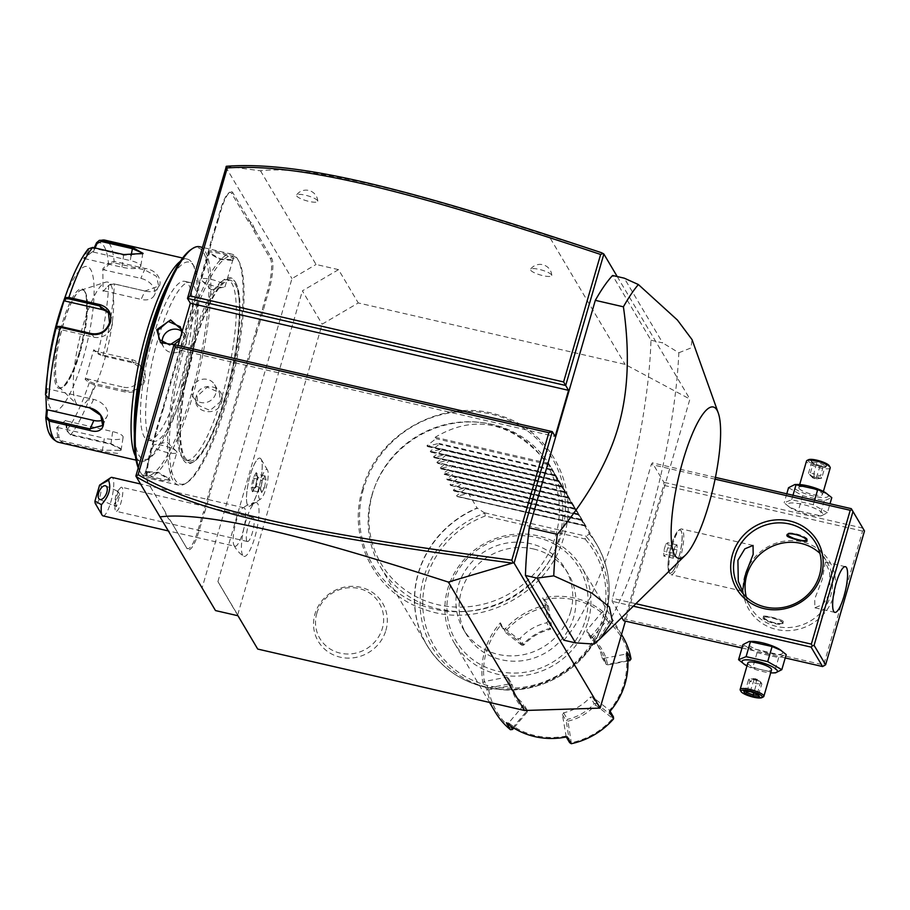 <?xml version="1.0" encoding="UTF-8"?>
<svg xmlns="http://www.w3.org/2000/svg" width="910" height="910" viewBox="0 0 910 910"><rect width="100%" height="100%" fill="white"/><g stroke="black" fill="none" stroke-linecap="round" stroke-linejoin="round"><path stroke-width="0.68" stroke-dasharray="4.55 3.41" d="M257.723 649.069L237.681 614.91L322.151 324.176L358.278 302.95L625.09 364.375L689.905 399.092L625.397 621.143M363.522 488.795A104.377 98.644 -30.7 0 0 434.127 609.12A104.377 98.644 -30.7 0 0 561.402 534.352A104.377 98.644 -30.7 0 0 490.808 414.027A104.377 98.644 -30.7 0 0 363.522 488.795M385.885 630.391A37.424 35.365 -30.7 0 0 360.576 587.257A37.424 35.365 -30.7 0 0 314.951 614.057A37.424 35.365 -30.7 0 0 340.26 657.191A37.424 35.365 -30.7 0 0 385.885 630.391M617.219 276.549L689.905 399.092M863.874 529.87L862.566 531.099L823.687 664.937L624.76 619.13L663.64 485.303L663.89 482.3L652.368 462.872L651.287 464.475L612.407 598.314L612.146 601.317L621.758 617.526M624.76 619.13L623.668 620.745M563.836 640.185A197.527 45.853 103 0 0 650.98 340.215L612.578 275.48M226.374 166.28L260.488 170.796C277.288 168.646 301.801 170.557 334.05 176.506C371.883 184.036 415.79 193.113 548.912 235.963L625.09 364.375M548.912 235.963L601.646 252.752M260.488 170.796L316.054 264.469L338.52 269.633L358.278 302.95M551.631 274.957A11.113 2.559 -163.8 0 0 540.972 269.838A11.113 2.559 -163.8 0 0 530.53 269.246A11.113 2.559 -163.8 0 0 530.575 270.111A11.113 2.559 -163.8 0 0 542.11 275.457A11.113 2.559 -163.8 0 0 551.79 275.423A11.113 2.559 -163.8 0 0 551.631 274.957M317.635 200.712A11.113 2.559 -163.8 0 0 306.977 195.593A11.113 2.559 -163.8 0 0 296.535 194.99A11.113 2.559 -163.8 0 0 296.58 195.855A11.113 2.559 -163.8 0 0 308.115 201.201A11.113 2.559 -163.8 0 0 317.795 201.178A11.113 2.559 -163.8 0 0 317.635 200.712M338.52 269.633L302.393 290.859L322.151 324.176M237.965 615.752L217.922 581.604L237.681 614.91M217.922 581.604L302.393 290.859M260.419 499.078A15.208 3.526 -77 0 1 259.521 485.36A15.208 3.526 -77 0 1 266.323 469.469A15.208 3.526 -77 0 1 267.506 470.072A15.208 3.526 -77 0 1 266.812 485.064A15.208 3.526 -77 0 1 260.874 498.862A15.208 3.526 -77 0 1 260.419 499.078M242.731 555.316A27.63 6.415 -77 0 1 244.449 526.094A27.63 6.415 -77 0 1 255.824 502.559A27.63 6.415 -77 0 1 257.735 503.685A27.63 6.415 -77 0 1 255.369 535.364A27.63 6.415 -77 0 1 243.482 556.181A27.63 6.415 -77 0 1 242.731 555.316M215.499 610.576L202.134 587.814L291.962 278.608L316.054 264.469M225.68 166.871L291.962 278.608M135.852 476.078L202.134 587.814M178.087 345.47L176.95 349.406L555.157 436.482M174.06 344.549L176.95 349.406M164.221 510.135L164.892 511.272A50.858 11.807 -77 0 1 164.915 511.306A50.858 11.807 -77 0 1 166.291 515.003L168.703 519.087A50.858 11.807 -77 0 1 170.636 520.964L187.107 548.741A27.163 6.302 103 0 0 199.017 530.985L201.713 521.714A50.858 11.807 -77 0 1 204.579 512.671L203.51 512.091A51.847 12.035 103 0 0 200.609 521.225L197.914 530.496A26.174 6.074 -77 0 1 186.448 547.604L169.965 519.826A51.847 12.035 103 0 0 168.02 517.915L165.631 513.888A51.847 12.035 103 0 0 164.244 510.169A51.847 12.035 103 0 0 164.221 510.135L147.75 482.357A26.174 6.074 -77 0 1 147.738 482.346A26.174 6.074 -77 0 1 150.491 450.541L153.187 441.27A51.847 12.035 103 0 0 155.758 431.579L159.648 418.19A51.847 12.035 103 0 0 162.537 409.056L208.151 252.059A51.847 12.035 103 0 0 210.722 242.367L214.612 228.979A51.847 12.035 103 0 0 217.513 219.845L220.209 210.574A26.174 6.074 -77 0 1 228.865 192.829A26.174 6.074 -77 0 1 231.675 193.466L248.157 221.244A51.847 12.035 103 0 0 250.102 223.155L252.491 227.181A51.847 12.035 103 0 0 253.901 230.935L270.372 258.702A26.174 6.074 -77 0 1 267.631 290.517L264.935 299.799A51.847 12.035 103 0 0 262.364 309.491L258.486 322.879A51.847 12.035 103 0 0 255.585 332.013L209.971 489.011A51.847 12.035 103 0 0 207.4 498.703L203.51 512.091M164.892 511.272L148.41 483.494A27.163 6.302 103 0 0 148.41 483.494A27.163 6.302 103 0 1 151.265 450.484L153.961 441.202A50.858 11.807 -77 0 0 156.497 431.613L160.444 418.043L159.648 418.19M162.537 409.056L163.311 409A50.858 11.807 -77 0 1 160.444 418.043M163.311 409L208.925 251.99A50.858 11.807 -77 0 0 211.473 242.401L215.408 228.831L214.612 228.979M217.513 219.845L218.286 219.788A50.858 11.807 -77 0 1 215.408 228.831M218.286 219.788L220.982 210.506A27.163 6.302 103 0 1 229.957 192.101A27.163 6.302 103 0 1 232.88 192.761L249.363 220.538A50.858 11.807 -77 0 0 251.285 222.415L253.708 226.499L252.491 227.181M253.901 230.935L255.107 230.219A50.858 11.807 -77 0 1 253.708 226.499M255.107 230.219L271.578 257.996A27.163 6.302 103 0 1 268.734 291.018L266.038 300.289A50.858 11.807 -77 0 0 263.502 309.889L259.555 323.459L258.486 322.879M255.585 332.013L256.677 332.503A50.858 11.807 -77 0 1 259.555 323.459M256.677 332.503L211.075 489.5A50.858 11.807 -77 0 0 208.526 499.101L204.579 512.671M168.703 519.087L168.02 517.915M208.526 499.101L207.4 498.703M263.502 309.889L262.364 309.491M251.285 222.415L250.102 223.155M211.473 242.401L210.722 242.367M156.497 431.613L155.758 431.579M166.291 515.003L165.631 513.888M183.183 459.607A95.311 22.124 103 0 0 193.443 461.916A95.311 22.124 103 0 0 230.617 375.5A95.311 22.124 103 0 0 234.973 281.52A95.311 22.124 103 0 0 234.939 281.463A95.311 22.124 103 0 0 193.17 343.741A95.311 22.124 103 0 0 183.183 459.607M235.61 282.601A94.322 21.897 -77 0 1 235.644 282.669A94.322 21.897 -77 0 1 231.333 375.659A94.322 21.897 -77 0 1 194.535 461.177A94.322 21.897 -77 0 1 184.389 458.89A94.322 21.897 -77 0 1 194.274 344.242A94.322 21.897 -77 0 1 235.61 282.601M225.441 396.771A92.593 21.499 -77 0 1 189.223 460.983A92.593 21.499 -77 0 1 194.558 344.719A92.593 21.499 -77 0 1 230.776 280.519A92.593 21.499 -77 0 1 225.441 396.771M222.154 396.021A92.593 21.499 -77 0 1 185.947 460.221A92.593 21.499 -77 0 1 191.282 343.969A92.593 21.499 103 0 1 227.5 279.768A92.593 21.499 103 0 1 222.154 396.021M187.21 337.098A117.037 27.163 -77 0 1 238.545 260.692A117.037 27.163 -77 0 1 226.237 402.891A117.037 27.163 -77 0 1 187.54 482.209A117.037 27.163 -77 0 1 187.21 337.098M185.56 336.359A118.516 27.516 -77 0 1 231.913 254.174A118.516 27.516 -77 0 1 237.544 258.986A118.516 27.516 -77 0 1 225.077 402.982A118.516 27.516 -77 0 1 185.89 483.301A118.516 27.516 -77 0 1 178.724 485.166A118.516 27.516 -77 0 1 185.56 336.359M221.562 402.174C226.874 385.897 200.132 379.732 196.287 396.362C190.713 412.173 217.444 418.338 221.562 402.174L220.47 401.685L219.321 392.585L207.252 387.125L197.06 396.294L198.084 405.177L210.062 410.49L220.47 401.685M199.608 246.735A118.516 27.516 -77 0 1 192.783 395.543A118.516 27.516 -77 0 1 146.43 477.727A118.516 27.516 -77 0 1 140.8 472.916A118.516 27.516 -77 0 1 138.411 467.285M182.478 330.364L182.045 335.551L179.588 340.317M233.984 258.11C231.572 254.163 204.864 248.02 208.708 252.286L219.97 258.736L233.279 259.828L233.984 258.11L232.778 258.815C230.628 255.278 205.762 249.545 209.38 253.424L219.742 259.395L232.107 260.408L232.778 258.815M209.368 253.412L208.697 252.275L209.38 253.424L201.451 279.438A12.342 2.844 16.2 0 1 212.667 279.768A12.342 2.844 16.2 0 1 225.009 285.581A12.342 2.844 -163.8 0 1 225.157 286.332L232.926 259.6M181.738 332.912L180.203 338.19M168.964 478.478L169.624 479.615C173.469 483.892 146.737 477.727 144.349 473.803L145.054 472.085L158.374 473.177L169.635 479.627L168.964 478.489L176.893 452.463A12.342 2.844 16.2 0 1 165.677 452.145A12.342 2.844 16.2 0 1 153.335 446.332A12.342 2.844 -163.8 0 1 153.176 445.582L145.418 472.301L146.226 471.505L158.59 472.506L168.964 478.478C172.57 482.357 147.704 476.635 145.554 473.098L145.418 472.301M193.375 397.238A12.342 11.671 149.3 0 0 205.398 402.629A12.342 11.671 149.3 0 0 215.693 393.632A12.342 11.671 -30.7 0 0 214.612 384.646A12.342 11.671 -30.7 0 0 202.577 379.254A12.342 11.671 -30.7 0 0 192.283 388.24A12.342 11.671 149.3 0 0 193.375 397.238L198.084 405.177M190.793 249.704A117.037 27.163 -77 0 1 191.134 394.803A117.037 27.163 -77 0 1 139.799 471.209A117.037 27.163 -77 0 1 138.229 467.911M185.196 384.816A81.479 18.917 103 0 0 189.894 282.51A81.479 18.917 103 0 0 158.033 339.009A81.479 18.917 103 0 0 153.335 441.316A81.479 18.917 103 0 0 185.196 384.816M180.055 383.633A81.479 18.917 103 0 0 184.753 281.326A81.479 18.917 103 0 0 152.88 337.826A81.479 18.917 103 0 0 148.182 440.133A81.479 18.917 103 0 0 180.055 383.633M169.431 281.247A101.237 23.501 -77 0 1 193.989 266.186A101.237 23.501 -77 0 1 183.342 389.184A101.237 23.501 -77 0 1 149.877 457.787A101.237 23.501 -77 0 1 134.373 433.501M180.225 261.397A103.706 24.069 -77 0 1 187.392 259.134A103.706 24.069 -77 0 1 192.317 263.343A103.706 24.069 -77 0 1 181.42 389.332A103.706 24.069 -77 0 1 147.124 459.618A103.706 24.069 -77 0 1 140.857 461.245A103.706 24.069 -77 0 1 135.408 456.069M96.54 242.777A100.043 23.228 103 0 1 108.426 262.831L102.807 268.871L103.08 291.393L108.7 285.353L110.463 284.238L114.398 284L145.407 291.143C165.108 295.5 164.846 271.214 145.134 268.461L114.125 261.329L108.426 262.831L109.257 263.934L103.774 269.826L140.822 278.358A14.81 9.953 -154.5 0 1 154.325 295.261A14.81 9.953 -154.5 0 1 141.073 299.413L145.088 290.984L158.693 286.093L156.509 276.356L144.838 269.929L113.818 262.785L109.257 263.934M103.08 291.393L108.7 285.353A100.043 23.228 103 0 1 97.882 353.114L93.753 349.759L85.142 379.379L89.271 382.723L94.378 384.907L125.387 392.039C134.748 393.393 141.255 389.696 144.906 380.926C146.544 371.519 142.927 365.274 134.054 362.226L103.046 355.082L97.882 353.114L98.462 354.206L94.435 350.941L131.484 359.473A14.81 14.003 -30.7 0 1 140.197 365.763A14.81 14.003 -30.7 0 1 138.911 381.574A14.81 14.003 -30.7 0 1 123.43 387.159L125.534 390.709C134.339 391.971 140.424 388.547 143.803 380.437L142.404 369.471L133.577 363.01L102.568 355.878L98.462 354.206M109.519 284.989L114.08 283.84L145.407 291.143M142.472 253.822L123.885 255.244L92.877 248.1L88.816 250.091L84.937 258.69L121.974 267.221A14.81 4.05 -170.9 0 0 140.754 266.243A14.81 4.05 -170.9 0 0 130.278 260.59L131.085 255.505M88.259 248.896L87.656 249.875L88.816 250.091M85.142 379.379L86.393 378.628L90.42 381.904L89.271 382.723A100.043 23.228 103 0 1 66.555 430.43L65.577 420.465L56.704 427.563L57.671 437.528L61.607 442.089L101.977 451.394L117.561 453.453L121.075 449.278L110.918 444.251L70.548 434.957L66.555 430.43L67.203 430.635L66.259 420.921L112.658 431.602A14.81 4.05 9.1 0 1 123.134 437.255A14.81 4.05 9.1 0 1 104.354 438.233L102.443 450.211L121.053 450.325L120.279 448.323L110.747 443.579L70.377 434.286L67.203 430.635M45.784 417.474A100.043 23.228 103 0 0 57.671 437.528L58.911 437.266L62.073 440.918L102.443 450.211L101.977 451.394M90.42 381.904L94.526 383.565L125.534 390.709L125.387 392.039M93.753 349.759L94.435 350.941M63.143 302.382A74.074 17.199 -77 0 1 91.921 272.306A74.074 17.199 -77 0 1 82.856 359.45A74.074 17.199 -77 0 1 55.954 410.774A74.074 17.199 -77 0 1 48.025 368.015M87.656 249.875L83.674 258.702L92.558 251.604L94.276 247.793M104.036 290.881L141.073 299.413M102.807 268.871L103.774 269.826M92.558 251.604L93.241 252.059L95.072 247.975M93.241 252.059L130.278 260.59M83.674 258.702L84.937 258.69M109.28 313.995A14.81 14.003 149.3 0 1 110.554 315.793A14.81 14.003 149.3 0 1 109.268 331.604A14.81 14.003 149.3 0 1 93.798 337.189L56.75 328.669L57.557 326.508L56.329 327.19M55.51 329.409L56.75 328.669M45.944 396.589L46.182 387.762L45.511 394.951L49.174 398.546M46.182 387.762L47.161 388.718L93.559 399.41A14.81 9.953 25.5 0 1 107.061 416.302A14.81 9.953 25.5 0 1 102.978 420.01M56.704 427.563L57.956 427.552L58.911 437.266M57.956 427.552L104.354 438.233M65.577 420.465L66.259 420.921M86.393 378.628L123.43 387.159M79.909 352.966A50.118 11.637 -77 0 1 60.31 387.717A50.118 11.637 -77 0 1 58.854 386.898A50.118 11.637 -77 0 1 57.944 385.715A50.118 11.637 -77 0 1 63.2 324.79A50.118 11.637 -77 0 1 81.126 290.131A50.118 11.637 -77 0 1 82.799 290.028A50.118 11.637 -77 0 1 85.165 292.03A50.118 11.637 -77 0 1 79.909 352.966M76.212 403.221A63.461 14.731 -77 0 1 79.83 337.508A63.461 14.731 -77 0 1 105.571 282.214A63.461 14.731 -77 0 1 110.679 284.614A63.461 14.731 -77 0 1 104.877 358.745A63.461 14.731 -77 0 1 77.361 404.711A63.461 14.731 -77 0 1 76.212 403.221M47.161 388.718L46.501 395.725M176.893 452.463A12.342 2.844 16.2 0 0 176.733 451.713A12.342 2.844 -163.8 0 0 176.244 451.11A12.342 2.844 -163.8 0 0 165.825 446.298A12.342 2.844 -163.8 0 0 154.45 444.785A12.342 2.844 -163.8 0 0 153.176 445.582M176.244 451.11L167.065 442.101L154.45 444.785M162.242 342.831A12.342 11.671 -30.7 0 0 163.732 347.267A12.342 11.671 -30.7 0 0 175.755 352.659A12.342 11.671 -30.7 0 0 186.049 343.661A12.342 11.671 149.3 0 0 184.969 334.675L180.26 326.724M181.704 331.183A12.342 11.671 149.3 0 1 184.969 334.675M211.279 289.801L202.088 280.792A12.342 2.844 -163.8 0 1 201.599 280.189A12.342 2.844 16.2 0 1 201.451 279.438M202.088 280.792A12.342 2.844 -163.8 0 0 212.508 285.615A12.342 2.844 -163.8 0 0 223.894 287.128A12.342 2.844 -163.8 0 0 225.157 286.332M259.873 458.128A24.695 5.733 103 0 1 260.26 481.959A24.695 5.733 103 0 1 249.545 506.222A24.695 5.733 -77 0 1 248.839 506.267A24.695 5.733 -77 0 1 248.453 482.448A24.695 5.733 -77 0 1 259.168 458.174A24.695 5.733 103 0 1 259.919 458.139L259.873 458.128A24.695 5.733 103 0 0 259.123 458.162A24.695 5.733 -77 0 0 248.407 482.436A24.695 5.733 -77 0 0 248.794 506.256A24.695 5.733 -77 0 0 249.545 506.222A24.695 5.733 103 0 0 250.341 505.88A24.695 5.733 103 0 0 259.964 483.494A24.695 5.733 103 0 0 261.09 459.14A24.695 5.733 103 0 0 259.919 458.139M257.462 476.76L255.539 486.395L252.411 491.821L251.206 487.623L253.128 477.989L256.256 472.563L258.042 477.602L256.336 486.133L253.571 490.934L252.502 487.214L254.208 478.694L256.973 473.894L256.256 472.563L258.042 477.602L257.462 476.76L258.042 477.602L265.993 479.433L264.4 487.851L261.739 492.469L260.715 488.897L262.342 480.696L265.003 476.078L266.027 479.661M253.128 477.989L262.342 480.696M251.206 487.623L252.502 487.214L260.715 488.897M252.411 491.821L253.571 490.934L252.411 491.821M255.539 486.395L264.298 487.965L261.534 492.765L260.465 489.045L262.16 480.525L264.924 475.725L265.993 479.433L264.4 487.851M265.003 476.078L256.973 473.894M253.571 490.934L261.739 492.469M235.007 546.262A19.758 4.584 103 0 1 234.075 545.477A19.758 4.584 -77 0 1 233.984 545.295A19.758 4.584 -77 0 1 234.973 525.991A19.758 4.584 -77 0 1 242.515 508.189A19.758 4.584 -77 0 1 243.869 507.769A19.758 4.584 -77 0 1 244.801 508.553A19.758 4.584 103 0 1 243.345 530.325A19.758 4.584 103 0 1 235.007 546.262L168.225 530.894M103.035 515.879A19.758 4.584 103 0 0 111.373 499.943A19.758 4.584 103 0 0 112.829 478.171A19.758 4.584 103 0 0 111.896 477.386M99.884 484.916A9.873 2.298 -77 0 1 100.271 495.29A9.873 2.298 -77 0 1 95.413 503.696M116.446 506.631A7.405 3.731 114.1 0 1 116.162 500.818A7.405 3.731 114.1 0 1 119.915 494.687L116.446 506.631L114 505.096L115.229 509.953A12.342 2.866 -77 0 1 116.105 498.623A12.342 2.866 -77 0 1 120.268 488.044A12.342 2.866 -77 0 1 121.667 487.237A12.342 2.866 -77 0 1 122.258 487.726A12.342 2.866 -77 0 1 121.349 501.33A12.342 2.866 -77 0 1 116.127 511.295A12.342 2.866 -77 0 1 115.547 510.806A12.342 2.866 -77 0 1 115.229 509.953M99.702 499.408L115.035 506.267L114.194 505.562L115.661 496.28C116.571 492.367 117.424 490.843 118.209 491.718L119.915 494.687M120.268 488.044L117.424 491.434L118.209 491.718M246.883 541.04A12.342 2.866 -77 0 1 247.782 527.425A12.342 2.866 -77 0 1 253.003 517.471A12.342 2.866 -77 0 1 253.583 517.961A12.342 2.866 -77 0 1 252.673 531.577A12.342 2.866 -77 0 1 247.463 541.53A12.342 2.866 -77 0 1 246.883 541.04M862.566 531.099L663.64 485.303M744.835 575.393A46.91 44.34 -30.7 0 0 776.56 629.47A46.91 44.34 -30.7 0 0 833.765 595.868A46.91 44.34 -30.7 0 0 802.04 541.78A46.91 44.34 -30.7 0 0 744.835 575.393M785.228 657.941L741.98 647.988M823.687 664.937L824.323 666.006M633.326 606.185L612.146 601.317M751.467 641.379A18.359 4.22 -163.8 0 0 747.667 643.905A18.359 4.22 -163.8 0 0 768.131 653.073A18.359 4.22 -163.8 0 0 782.475 651.913A18.359 4.22 -163.8 0 0 780.063 649.694M635.862 603.717L612.407 598.314M715.067 479.161L651.287 464.475M715.431 477.386L652.368 462.872M862.828 528.107L663.89 482.3M822.697 513.467A18.359 4.22 -163.8 0 0 802.233 504.299A18.359 4.22 -163.8 0 0 787.889 505.459A18.359 4.22 -163.8 0 0 790.301 507.678A18.359 4.22 -163.8 0 0 818.909 515.993A18.359 4.22 -163.8 0 0 822.697 513.467M829.988 592.899L829.601 571.912L825.381 562.073L822.162 579.704L814.734 598.894L814.848 607.789L823.084 604.354L829.988 592.899M746.314 597.051A44.442 42.008 -30.7 0 0 750.659 607.607A44.442 42.008 -30.7 0 0 793.964 627.001A44.442 42.008 -30.7 0 0 831.012 594.628A44.442 42.008 -30.7 0 0 827.11 562.255A44.442 42.008 -30.7 0 0 819.944 553.382M763.615 616.809C764.889 621.678 785.751 626.49 783.283 621.337C781.292 618.959 760.43 614.159 763.615 616.809L763.024 617.788A10.374 2.389 16.2 0 1 763.467 617.333A10.374 2.389 16.2 0 1 773.636 618.39A10.374 2.389 16.2 0 1 782.816 622.94A10.374 2.389 16.2 0 1 782.816 622.952A10.374 2.389 16.2 0 1 782.941 623.577A10.374 2.389 16.2 0 1 773.523 623.304A10.374 2.389 16.2 0 1 763.149 618.413A10.374 2.389 16.2 0 1 763.024 617.788M782.941 623.577L783.283 621.337M672.376 545.226A23.455 5.449 -77 0 1 680.134 529.324A23.455 5.449 -77 0 1 681.556 528.96A23.455 5.449 -77 0 1 680.202 558.41A23.455 5.449 103 0 1 671.023 574.676A23.455 5.449 103 0 1 669.908 573.721A23.455 5.449 103 0 1 672.376 545.226M671.341 545.306A22.124 5.13 103 0 0 669.009 572.185A22.124 5.13 103 0 0 670.067 573.084A22.124 5.13 103 0 0 678.712 557.739A22.124 5.13 103 0 0 679.986 529.961A22.124 5.13 103 0 0 678.655 530.314A22.124 5.13 103 0 0 671.341 545.306M678.814 557.762A22.124 5.13 -77 0 1 670.158 573.107A22.124 5.13 -77 0 1 671.432 545.329A22.124 5.13 103 0 1 680.088 529.984A22.124 5.13 103 0 1 678.814 557.762M675.061 546.478L673.127 553.143L673.184 558.205L675.186 556.613L677.12 549.947L677.051 544.885L675.061 546.478L665.699 544.328L663.765 550.982L663.822 556.055L665.824 554.452L667.758 547.797L667.69 542.735L665.699 544.328M673.127 553.143L663.765 550.982M677.051 544.885L667.69 542.735M677.12 549.947L667.758 547.797M675.186 556.613L665.824 554.452M673.184 558.205L663.822 556.055M807.215 538.947A10.374 2.389 16.2 0 1 807.341 539.585A10.374 2.389 16.2 0 1 806.908 540.039A10.374 2.389 16.2 0 1 796.728 538.982A10.374 2.389 16.2 0 1 787.559 534.432A10.374 2.389 16.2 0 1 787.548 534.42A10.374 2.389 16.2 0 1 787.423 533.795A10.374 2.389 16.2 0 1 796.853 534.068A10.374 2.389 16.2 0 1 807.215 538.947M806.51 540.221A9.873 2.275 -163.8 0 0 806.613 539.312A9.873 2.275 -163.8 0 0 798.627 535.194M792.223 533.772A9.873 2.275 -163.8 0 0 787.741 534.511M782.475 622.372A9.873 2.275 16.2 0 1 782.486 622.383A9.873 2.275 16.2 0 1 774.751 622.997A9.873 2.275 16.2 0 1 763.752 618.061A9.873 2.275 16.2 0 1 764.047 617.026A9.873 2.275 16.2 0 1 773.739 618.038A9.873 2.275 16.2 0 1 782.475 622.372L782.816 622.952M827.406 512.762L813.301 504.72L791.677 499.738L784.158 502.809L789.186 506.927L798.263 510.851L821.127 515.936L827.406 512.762L830.011 503.765M788.549 487.703L802.654 495.745L824.278 500.716L831.785 497.656M824.278 500.716L819.887 515.822M797.046 484.473A18.359 4.22 -163.8 0 0 793.247 486.998A18.359 4.22 -163.8 0 0 813.722 496.166A18.359 4.22 -163.8 0 0 828.066 495.006A18.359 4.22 -163.8 0 0 825.654 492.788M798.957 488.306A12.342 2.844 16.2 0 1 798.798 487.555A12.342 2.844 16.2 0 1 810.025 487.885A12.342 2.844 16.2 0 1 822.356 493.698A12.342 2.844 16.2 0 1 822.515 494.448A12.342 2.844 16.2 0 1 811.299 494.119A12.342 2.844 16.2 0 1 798.957 488.306M814.609 500.216L813.301 504.72M792.985 495.245L791.677 499.738M786.775 493.811L784.158 502.809M802.654 495.745L798.263 510.851M830.227 467.911A12.342 2.844 -163.8 0 1 819 467.592A12.342 2.844 -163.8 0 1 806.669 461.768A12.342 2.844 16.2 0 1 806.51 461.017M808.501 459.721A11.113 2.559 16.2 0 0 808.171 460.892A11.113 2.559 -163.8 0 0 820.536 466.432A11.113 2.559 -163.8 0 0 829.237 465.749M817.248 460.847L825.165 463.736L826.621 466.204L820.16 465.772L812.243 462.883L810.787 460.426L811.765 462.087L817.146 462.439L823.743 464.851L824.961 466.898L819.58 466.546L812.971 464.146L810.787 460.426L817.248 460.847L813.87 473.723L808.478 473.371L811.765 462.087M812.243 462.883L812.971 464.146L812.243 462.883L820.092 465.715L826.621 466.204L824.961 466.898L821.684 478.182L817.032 478.819L814.359 478.262L813.87 473.723L820.467 476.123L823.743 464.851L825.165 463.736M820.16 465.772L816.304 477.83L814.359 478.262L808.478 473.371L812.846 477.955L817.032 478.819M814.359 478.262L820.467 476.123L821.684 478.182L816.304 477.83L809.695 475.418L812.971 464.146M742.969 644.61L757.074 652.652L778.687 657.623L786.206 654.563M743.595 663.834L752.684 667.758L775.536 672.843M757.074 652.652L752.684 667.758M778.687 657.623L774.296 672.729M746.985 665.927A18.359 4.22 -163.8 0 0 770.69 672.82M747.849 662.924A12.342 2.844 -163.8 0 0 748.009 663.674A12.342 2.844 -163.8 0 0 760.351 669.487A12.342 2.844 -163.8 0 0 771.566 669.817M763.331 696.901A12.342 2.844 16.2 0 1 751.216 695.638A12.342 2.844 16.2 0 1 740.296 690.212M743.743 691.168L745.404 690.474L748.691 679.19L755.425 678.689L760.669 681.954L761.886 684.002L756.506 683.649L749.897 681.249L748.691 679.19L754.071 679.542L760.669 681.954L757.393 693.227L758.121 694.478L757.393 693.227L750.795 690.827L745.404 690.474L745.95 691.384M759.588 696.946L757.393 693.227M750.204 691.6L754.071 679.542L755.596 678.723M757.518 679.417L756.005 679.11L761.886 684.002L758.155 695.251M746.939 691.441L749.897 681.249L756.005 679.11L756.506 683.649L753.798 692.942M753.343 678.553L756.005 679.11M650.98 340.215L662.685 342.911L624.283 278.176M594.207 644.064A197.527 45.853 103 0 0 649.228 519.815A197.527 45.853 103 0 0 678.837 352.75L662.685 342.911M678.837 352.75L690.986 347.95L692.055 339.623M372.611 493.345A96.585 91.284 -30.7 0 0 437.938 604.695A96.585 91.284 -30.7 0 0 555.714 535.501A96.585 91.284 -30.7 0 0 480.594 422.445A96.585 91.284 -30.7 0 0 375.557 484.746A96.585 91.284 -30.7 0 0 372.611 493.345M371.894 495.154A98.769 93.343 149.3 0 1 374.92 486.361A98.769 93.343 149.3 0 1 482.311 422.649A98.769 93.343 149.3 0 1 550.459 466.318A98.769 93.343 149.3 0 1 559.127 538.265A98.769 93.343 149.3 0 1 476.783 610.201A98.769 93.343 149.3 0 1 380.573 567.101A98.769 93.343 149.3 0 1 371.894 495.154M435.162 437.3L547.501 463.156C512.853 422.035 475.407 413.413 435.162 437.3L435.981 438.677L426.961 445.718L427.302 446.31L438.779 443.409L439.28 444.228L430.248 451.269L430.601 451.861L442.078 448.96L442.567 449.79L433.547 456.82L433.888 457.411L445.365 454.511L445.866 455.341L436.834 462.382L437.187 462.962L448.664 460.062L449.153 460.892L440.133 467.933L440.474 468.513L451.963 465.613L452.452 466.443L443.42 473.484L443.773 474.064L455.25 471.164L455.739 471.994L446.719 479.035L447.072 479.627L458.549 476.715L459.038 477.545L450.006 484.586L450.359 485.178L461.836 482.266L462.325 483.096L453.305 490.137L453.658 490.729L465.135 487.817L465.624 488.647L456.592 495.688L456.945 496.28L585.801 525.946L580.762 519.235L589.441 533.863L586.154 536.183L585.028 538.982L485.223 516.004L484.859 513.092A95.288 90.056 -30.7 0 0 420.318 609.518A95.288 90.056 -30.7 0 0 497.827 689.245A95.288 90.056 -30.7 0 0 601.442 627.786A95.288 90.056 -30.7 0 0 586.063 536.399M585.801 525.946L585.448 525.354L585.801 525.946M547.501 463.156L556.158 475.975L426.961 445.718L556.158 475.975L551.119 469.264L559.445 481.526L430.248 451.269L559.445 481.526L554.417 474.827L562.744 487.077L433.547 456.82L562.744 487.077L557.705 480.378L566.031 492.628L436.834 462.382L566.031 492.628L561.004 485.929L569.33 498.179L440.133 467.933L569.33 498.179L564.302 491.48L572.617 503.742L443.42 473.484L572.617 503.742L567.59 497.031L575.916 509.293L446.719 479.035L575.916 509.293L570.889 502.582L579.215 514.844L450.006 484.586L579.215 514.844L574.176 508.133L582.502 520.395L453.305 490.137L582.502 520.395L577.475 513.684L585.448 525.354L456.945 496.28L468.423 493.379L477.102 507.996A98.769 93.343 -30.7 0 0 418.202 573.209A98.769 93.343 -30.7 0 0 426.87 645.156A98.769 93.343 -30.7 0 0 523.079 688.256A98.769 93.343 -30.7 0 0 605.434 616.32A98.769 93.343 -30.7 0 0 596.755 544.385A98.769 93.343 -30.7 0 0 589.441 533.863M484.859 513.092L477.102 507.996M580.762 519.235L468.423 493.379M570.513 611.952A59.264 55.999 -30.7 0 0 565.303 568.784A59.264 55.999 -30.7 0 0 507.575 542.929A59.264 55.999 -30.7 0 0 458.174 586.086A59.264 55.999 -30.7 0 0 463.372 629.254A59.264 55.999 -30.7 0 0 521.1 655.109A59.264 55.999 -30.7 0 0 570.513 611.952M533.601 548.992A59.264 55.999 149.3 0 1 568.477 574.13A59.264 55.999 149.3 0 1 563.324 637.398A59.264 55.999 149.3 0 1 501.421 659.739A59.264 55.999 149.3 0 1 466.546 634.6A59.264 55.999 149.3 0 1 471.687 571.332A59.264 55.999 149.3 0 1 533.601 548.992M585.38 619.994A71.606 67.67 -30.7 0 0 536.946 537.446A71.606 67.67 -30.7 0 0 449.642 588.736A71.606 67.67 -30.7 0 0 498.066 671.284A71.606 67.67 -30.7 0 0 585.38 619.994M588.133 621.223A74.074 70.002 -30.7 0 0 581.626 567.271A74.074 70.002 -30.7 0 0 509.463 534.943A74.074 70.002 -30.7 0 0 447.709 588.895A74.074 70.002 -30.7 0 0 454.215 642.847A74.074 70.002 -30.7 0 0 526.378 675.174A74.074 70.002 -30.7 0 0 588.133 621.223M622.713 636.534A74.074 70.002 -30.7 0 0 607.55 618.937L603.432 611.998A74.074 70.002 -30.7 0 0 542.599 597.984L546.717 604.934A74.074 70.002 -30.7 0 0 504.436 629.765L500.318 622.827C492.97 631.256 487.76 640.72 484.677 651.219C481.652 661.729 481.06 672.251 482.891 682.796L487.009 689.735A74.074 70.002 -30.7 0 0 495.302 712.109M609.461 711.938L609.563 710.346L610.087 711.222M601.851 657.35L605.73 663.879A48.15 45.5 -30.7 0 0 600.418 649.763L596.551 643.234A48.15 45.5 -30.7 0 1 601.851 657.35L603.512 658.431L625.921 654.085A72.595 68.603 149.3 0 1 609.575 710.346L592.342 696.878L590.306 697.094L594.173 703.623L596.209 703.396L592.342 696.878M627.57 656.872L625.909 654.085L626.888 651.969M500.318 622.827L500.705 625.25L517.938 638.718L519.963 638.502A48.15 45.5 -30.7 0 1 546.705 622.793L550.573 629.31A48.15 45.5 -30.7 0 0 523.83 645.019L519.963 638.502M487.009 689.735L488.238 688.04L484.359 681.522A72.595 68.603 149.3 0 1 500.693 625.25M506.768 677.177L510.635 683.694L512.284 684.764A48.15 45.5 -30.7 0 0 517.597 698.891L513.729 692.362A48.15 45.5 -30.7 0 1 508.417 678.246L506.768 677.177L484.359 681.522L482.891 682.796M487.749 689.097L488.693 689.848L511.101 685.503L511.579 684.434M511.101 685.503A49.629 46.899 -30.7 0 0 526.389 711.563L511.682 729.024A72.595 68.603 149.3 0 1 488.693 689.848M511.682 729.024L511.636 729.809M506.347 722.767L508.667 722.949L510.373 725.816M517.597 698.891A48.15 45.5 -30.7 0 0 527.117 710.05L527.254 712.018L523.386 705.5L508.667 722.949A72.595 68.603 -30.7 0 0 565.736 736.099L567.18 736.782M566.259 736.963L562.38 714.475L563.563 712.814A48.15 45.5 -30.7 0 0 590.306 697.094M570.57 743.379L571.298 742.742L567.942 721.13L566.964 720.367L567.43 719.332A48.15 45.5 -30.7 0 0 594.173 703.623M567.942 721.13A49.629 46.899 -30.7 0 0 595.504 704.943L612.737 718.399A72.595 68.603 149.3 0 1 571.298 742.742M612.737 718.399L613.636 718.081M596.209 703.396L613.431 716.864M603.432 611.998L601.601 612.646L586.893 630.107L587.018 632.075A48.15 45.5 -30.7 0 1 596.551 643.234M600.418 649.763A48.15 45.5 -30.7 0 0 590.886 638.592L590.761 636.625L605.468 619.175L601.601 612.646A72.595 68.603 -30.7 0 0 544.533 599.497L542.599 597.984M546.705 622.793L547.888 621.12L544.533 599.508L548.411 606.037L551.767 627.65L550.573 629.31M513.729 692.362A48.15 45.5 -30.7 0 0 523.25 703.532L523.386 705.5M590.886 638.592L587.018 632.075M590.761 636.625L586.893 630.107M603.512 658.431L607.38 664.948L605.73 663.879M627.866 660.979L607.38 664.948M630.516 659.978L606.674 664.618M590.943 637.819L592.114 637.91L606.822 620.461A72.595 68.603 149.3 0 1 629.811 659.636M606.822 620.461L606.629 619.266L607.55 618.937M605.468 619.175L606.629 619.266M546.717 604.934L548.411 606.037M547.695 605.696L547.206 606.731L550.561 628.344L551.289 628.685M550.561 628.344A49.629 46.899 -30.7 0 0 523 644.542L505.778 631.074A72.595 68.603 149.3 0 1 547.206 606.731M505.778 631.074L504.629 630.994L504.436 629.765M500.705 625.25L504.629 630.994M523.83 645.019L521.805 645.247L517.938 638.718M521.805 645.247L504.584 631.779M547.888 621.12L551.767 627.65M522.943 645.338L523 644.542M607.414 663.97A49.629 46.899 -30.7 0 0 592.114 637.91M488.238 688.04L510.635 683.694M508.417 678.246L512.284 684.764M527.254 712.018L513.763 728.034M527.311 711.233L526.389 711.563M527.117 710.05L523.25 703.532M562.38 714.475L566.247 720.993L566.964 720.367M569.603 742.606L566.247 720.993M563.563 712.814L567.43 719.332M595.311 703.714L595.504 704.943M577.964 514.514L465.624 488.647M577.475 513.684L465.135 487.817M574.665 508.963L462.325 483.096M574.176 508.133L461.836 482.266M571.378 503.412L459.038 477.545M570.889 502.582L458.549 476.715M568.079 497.861L455.739 471.994M567.59 497.031L455.25 471.164M564.791 492.31L452.452 466.443M564.302 491.48L451.963 465.613M561.493 486.759L449.153 460.892M561.004 485.929L448.664 460.062M558.205 481.208L445.866 455.341M557.705 480.378L445.365 454.511M554.907 475.646L442.567 449.79M554.417 474.827L442.078 448.96M551.619 470.095L439.28 444.228M551.119 469.264L438.779 443.409M548.321 464.544L435.981 438.677M316.828 613.294A34.569 32.669 149.3 0 1 358.984 588.531A34.569 32.669 149.3 0 1 382.359 628.378A34.569 32.669 149.3 0 1 340.215 653.141A34.569 32.669 149.3 0 1 316.828 613.294M169.965 519.826L170.636 520.964M186.448 547.604L187.107 548.741M197.914 530.496L199.017 530.985M200.609 521.225L201.713 521.714M209.971 489.011L211.075 489.5M264.935 299.799L266.038 300.289M267.631 290.517L268.734 291.018M270.372 258.702L271.578 257.996M248.157 221.244L249.363 220.538M231.675 193.466L232.88 192.761M220.209 210.574L220.982 210.506M208.151 252.059L208.925 251.99M153.187 441.27L153.961 441.202M150.491 450.541L151.265 450.484M182.045 335.551L181.272 335.608M196.287 396.362L197.06 396.294M102.568 355.878L103.046 355.082A103.706 24.069 103 0 0 114.398 284L114.08 283.84M113.818 262.785L114.125 261.329A103.706 24.069 103 0 0 104.889 240.138M134.054 362.226L133.577 363.01L131.484 359.473M145.134 268.461L140.822 278.358M123.715 254.572L121.974 267.221M92.706 247.429L92.877 248.1M58.354 442.249A103.706 24.069 103 0 0 61.607 442.089L62.073 440.918M70.377 434.286L70.548 434.957A103.706 24.069 103 0 0 94.378 384.907L94.526 383.565M110.918 444.251L112.658 431.602M144.906 380.926L143.803 380.437M91.694 333.651L93.798 337.189M93.559 399.41L89.544 407.839M79.034 353A51.108 11.864 -77 0 1 56.636 386.397A51.108 11.864 -77 0 1 61.982 324.267A51.108 11.864 -77 0 1 84.391 290.87A51.108 11.864 -77 0 1 79.034 353M79.807 352.932A50.118 11.637 -77 0 1 60.197 387.694A50.118 11.637 -77 0 1 63.086 324.756A50.118 11.637 -77 0 1 82.696 290.006A50.118 11.637 -77 0 1 79.807 352.932M144.349 473.803L145.554 473.098M589.407 534.011A98.678 93.264 149.3 0 1 602.443 625.272A98.678 93.264 149.3 0 1 495.142 688.915A98.678 93.264 149.3 0 1 415.062 608.585A98.678 93.264 149.3 0 1 477.34 508.201M484.609 512.796L586.154 536.183M485.223 516.004A92.9 87.804 -30.7 0 0 431.681 641.368A92.9 87.804 -30.7 0 0 563.563 671.739A92.9 87.804 -30.7 0 0 585.028 538.982M228.865 192.829L229.957 192.101M164.915 511.306L164.244 510.169M235.644 282.669L234.973 281.52M194.535 461.177L193.443 461.916M189.223 460.983L185.947 460.221M230.776 280.519L227.5 279.768M238.545 260.692L237.544 258.986M231.913 254.174L202.304 247.361M178.724 485.166L146.43 477.727M187.54 482.209L185.89 483.301M214.612 384.646L219.321 392.585M139.799 471.209L140.8 472.916M184.753 281.326L189.894 282.51M148.182 440.133L153.335 441.316M193.989 266.186L192.317 263.343M187.392 259.134L182.614 258.031M143.097 253.469L142.028 254.174M140.857 461.245L136.079 460.141M121.075 449.278L120.279 448.323M142.404 369.471L140.197 365.763M158.693 286.093L154.325 295.261M142.847 253.173L140.754 266.243M108.358 312.073L110.554 315.793M102.694 425.471L107.061 416.302M121.053 450.325L123.134 437.255M82.799 290.028L82.696 290.006C88.884 290.017 87.917 324.108 79.022 352.943C71.196 382.587 58.593 391.471 60.197 387.694L60.31 387.717M81.126 290.131L105.571 282.214M58.854 386.898L77.361 404.711M149.877 457.787L147.124 459.618M145.054 472.085L146.226 471.505M163.732 347.267L159.023 339.328M233.279 259.828L232.107 260.408M211.302 289.812L223.894 287.128M267.506 470.072L261.09 459.14M260.874 498.862L250.341 505.88M252.559 491.434L255.551 486.236M255.539 486.293L257.405 476.92M257.416 477.124L256.279 473.177M233.984 545.295A29.632 29.632 0 0 0 243.482 556.181M255.824 502.559A29.632 29.632 0 0 0 242.515 508.189M243.869 507.769L140.504 483.972M105.765 485.883L117.811 491.286M253.003 517.471L121.667 487.237M247.463 541.53L116.127 511.295M551.79 275.423A11.762 11.762 0 0 0 530.53 269.246M317.795 201.178A11.762 11.762 0 0 0 296.535 194.99M845.379 566.68L825.381 562.073M834.857 612.396L814.848 607.789M739.136 588.167L750.659 607.607M815.587 542.826L827.11 562.255M753.048 545.42L681.556 528.96M742.514 591.136L671.023 574.676M669.009 572.185L669.908 573.721M678.655 530.314L680.134 529.324M806.897 541.12L807.341 539.585M786.979 535.342L787.423 533.795M764.047 617.026L763.467 617.333M818.909 515.993L821.127 515.936M790.301 507.678L789.186 506.927M798.798 487.555L799.674 484.552M822.515 494.448L823.391 491.445M811.618 461.108L812.903 463.281M812.846 477.955L814.78 478.649M362.476 489.273C346.846 538.788 375.921 594.548 425.323 609.711C480.241 629.754 549.185 593.274 563.961 536.411C579.59 486.884 550.505 431.124 501.114 415.961C446.196 395.918 377.24 432.398 362.476 489.273M375.557 484.746L374.92 486.361M480.594 422.445L482.311 422.649M380.573 567.101L426.87 645.156C442.397 670.056 465.147 684.639 495.142 688.915L497.827 689.245C540.449 695.229 586.256 668.065 601.442 627.786L602.443 625.272C613.056 596.903 611.167 569.944 596.755 544.385L550.459 466.318M568.477 574.13L565.303 568.784M466.546 634.6L463.372 629.254M489.569 702.452L454.215 642.847M621.519 634.509L581.626 567.271M585.96 526.207L456.331 496.359M582.673 520.657L453.043 490.808M579.374 515.106L449.745 485.257M576.087 509.543L446.457 479.707M572.788 503.992L443.159 474.155M569.501 498.441L439.871 468.593M566.202 492.89L436.572 463.042M562.915 487.339L433.285 457.491M559.616 481.788L429.986 451.94M556.317 476.237L426.699 446.389"/><path stroke-width="1.36" d="M625.397 621.143L600.134 708.116L524.524 710.494L257.723 649.069L237.965 615.752L215.499 610.576L135.852 476.078L174.06 344.549L175.323 346.699L138.138 474.69C198.312 510.1 306.67 532.976 511.818 560.173L548.855 432.705L175.323 346.699M600.134 708.116L514.093 563.062L513.206 562.88L448.357 582.082L524.524 710.494M603.865 254.038L601.646 252.752C406.838 187.892 299.481 160.877 226.374 166.28L187.471 298.4L565.679 385.476L603.865 254.038L617.219 276.549M514.093 563.062L552.279 431.624L555.157 436.482L568.568 390.333L563.597 381.938L600.634 254.459C406.827 189.883 299.561 162.958 227.261 167.94L190.076 295.932L563.597 381.938M621.758 617.526L623.668 620.745L741.98 647.988M718.229 412.867A77.634 18.018 103 0 0 682.921 460.79A77.634 18.018 103 0 0 671.17 536.252A77.634 18.018 103 0 0 685.48 555.123A77.634 18.018 103 0 0 708.81 504.436A77.634 18.018 103 0 0 718.229 412.867L692.055 339.623L677.415 320.047L638.376 284.534L624.283 278.176L612.578 275.48A197.527 45.853 103 0 0 595.322 300.334L529.222 527.88A197.527 45.853 103 0 0 525.434 575.45L563.836 640.185L575.529 642.869L594.207 644.064L600.543 638.297L612.362 621.212L609.45 607.015L591.784 593.036L553.746 575.848L537.139 578.134L575.529 642.869M448.357 582.082C321.321 541.143 275.957 531.247 238.556 523.591C203.521 516.846 177.313 514.616 159.932 516.914M190.076 295.932L187.471 298.4L190.349 303.257L178.087 345.47M136.125 476.544L138.138 474.69M548.855 432.705L552.279 431.624L174.06 344.549M190.349 303.257L568.568 390.333M226.249 166.337L227.261 167.94M603.091 253.481L600.634 254.459M513.206 562.88L511.818 560.173M136.204 476.669C196.844 512.762 305.328 535.615 511.511 562.994M138.411 467.285A118.516 27.516 -77 0 1 153.255 328.92A118.516 27.516 -77 0 1 192.442 248.601A118.516 27.516 -77 0 1 199.608 246.735L202.304 247.361M174.049 344.617L160.581 342.74L156.77 329.727L170.568 319.956L182.478 330.364M180.203 338.19L169.681 344.947L159.023 339.328L157.874 330.228L168.282 321.412L180.26 326.724L181.738 332.912M179.588 340.317L174.163 344.572M138.229 467.911A117.037 27.163 -77 0 1 152.106 329.01A117.037 27.163 -77 0 1 190.793 249.704L192.442 248.601M134.373 433.501A101.237 23.501 -77 0 1 149.593 332.275A101.237 23.501 -77 0 1 169.431 281.247M135.408 456.069A103.706 24.069 -77 0 1 146.84 331.035A103.706 24.069 -77 0 1 180.225 261.397M94.276 247.793L96.54 242.777L99.326 240.354L101.647 240.286L132.655 247.429L143.097 253.469L123.715 254.572L92.706 247.429L88.259 248.896C81.035 258.008 74.006 272.101 67.158 291.189A100.043 23.228 103 0 0 64.94 297.581L68.876 297.479L99.884 304.623C108.62 307.432 112.101 313.438 110.326 322.629C106.823 331.615 100.453 335.551 91.216 334.436L60.208 327.304L56.329 327.19L55.51 329.409L64.94 297.581L65.6 298.821L68.728 298.821L99.736 305.965L108.358 312.073L109.553 322.697C106.311 331.035 100.362 334.687 91.694 333.651L60.686 326.508L57.705 326.36L56.329 327.19A100.043 23.228 103 0 0 46.74 379.834A100.043 23.228 103 0 0 45.511 394.951L48.025 368.015A74.074 17.199 -77 0 1 58.16 317.817A74.074 17.199 -77 0 1 63.143 302.382L67.158 291.189A100.043 23.228 103 0 1 87.656 249.875M96.54 242.777L97.108 243.459L101.181 241.469L132.189 248.612L142.847 253.173L142.472 253.822M45.511 394.951L48.856 398.387L89.225 407.68C108.051 412.196 108.381 436.493 89.499 430.35L49.129 421.057L45.784 417.474L46.751 416.78L47.411 409.784L93.821 420.465A14.81 9.953 25.5 0 0 102.978 420.01M48.15 398.182L89.544 407.839L100.714 415.347L102.694 425.471L89.806 428.894L49.424 419.601L46.751 416.78M49.424 419.601L49.129 421.057A103.706 24.069 103 0 0 58.354 442.249C47.024 437.585 46.899 425.163 45.784 417.963L46.456 410.285L47.411 409.784M95.072 247.975L97.108 243.459M64.109 299.788L64.792 300.971L65.6 298.821M64.792 300.971L101.84 309.502A14.81 14.003 149.3 0 1 109.28 313.995M48.389 398.296L49.174 398.546M46.456 410.285L45.944 396.589M181.704 331.183A12.342 11.671 149.3 0 0 162.651 338.27A12.342 11.671 -30.7 0 0 162.242 342.831M102.091 515.083L95.413 503.696A9.873 2.298 -77 0 1 94.959 501.08L101.454 504.675A19.758 4.584 103 0 0 102.091 515.083A19.758 4.584 103 0 0 102.102 515.094A19.758 4.584 103 0 0 103.035 515.879L168.225 530.894M94.959 501.08L99.599 485.098L108.54 480.252A19.758 4.584 103 0 1 110.701 477.693A19.758 4.584 103 0 1 111.896 477.386L140.504 483.972M101.454 504.675C109.052 496.109 111.418 487.976 108.54 480.252M106.823 492.321A7.405 3.731 114.1 0 1 99.702 499.408A7.405 3.731 114.1 0 1 98.644 492.981A7.405 3.731 114.1 0 1 105.765 485.883A7.405 3.731 114.1 0 1 106.823 492.321M633.326 606.185L811.083 647.112L822.606 666.552L785.228 657.941M822.606 666.552L825.62 664.778L864.5 530.951L851.305 508.667L715.431 477.386M770.69 672.82A18.359 4.22 -163.8 0 0 773.318 672.899L775.536 672.843L781.815 669.669L786.206 654.563L780.063 649.694A18.359 4.22 -163.8 0 0 751.467 641.379L749.248 641.436L742.969 644.61L738.579 659.716L744.721 664.584A18.359 4.22 -163.8 0 0 746.985 665.927M811.083 647.112L812.38 645.884L811.345 644.109L635.862 603.717M811.345 644.109L850.224 510.283L715.067 479.161M732.482 554.565A46.91 44.34 149.3 0 1 789.687 520.964A46.91 44.34 149.3 0 1 821.423 575.04A46.91 44.34 149.3 0 1 764.218 608.642A46.91 44.34 149.3 0 1 732.482 554.565M850.224 510.283L851.931 509.748L851.305 508.667M864.5 530.951L852.977 511.511L814.086 645.349L825.62 664.778M814.086 645.349L812.38 645.884M836.21 582.946A23.455 5.449 -77 0 1 845.379 566.68A23.455 5.449 -77 0 1 844.025 596.13A23.455 5.449 -77 0 1 834.857 612.396A23.455 5.449 -77 0 1 836.21 582.946M852.977 511.511L851.931 509.748M819.489 575.2A44.442 42.008 149.3 0 1 782.429 607.573A44.442 42.008 149.3 0 1 739.136 588.167A44.442 42.008 149.3 0 1 735.235 555.794A44.442 42.008 149.3 0 1 772.294 523.432A44.442 42.008 149.3 0 1 815.587 542.826A44.442 42.008 149.3 0 1 819.489 575.2M745.734 573.493L742.514 591.136L738.294 581.297L737.908 560.31L744.824 548.855L753.048 545.42L753.173 554.315L745.734 573.493M819.944 553.382A44.442 42.008 -30.7 0 0 746.757 575.234A44.442 42.008 -30.7 0 0 746.314 597.051M806.749 540.563C809.945 543.213 789.084 538.401 787.093 536.035C784.625 530.883 805.475 535.694 806.749 540.563L806.897 541.12M787.093 536.035L786.979 535.342M787.741 534.511A9.873 2.275 -163.8 0 0 787.889 534.989A9.873 2.275 -163.8 0 0 787.889 535A9.873 2.275 -163.8 0 0 796.625 539.334A9.873 2.275 -163.8 0 0 806.317 540.347A9.873 2.275 -163.8 0 0 806.51 540.221M798.627 535.194A9.873 2.275 -163.8 0 0 792.223 533.772M826.769 493.538L817.692 489.614L794.828 484.529L797.046 484.473A18.359 4.22 -163.8 0 1 825.654 492.788L831.785 497.656L830.011 503.765M794.828 484.529L788.549 487.703L786.775 493.811M817.692 489.614L814.609 500.216M796.068 484.643L792.985 495.245M799.674 484.552L806.51 461.017A12.342 2.844 16.2 0 1 807.034 460.471A12.342 2.844 16.2 0 1 819.148 461.734A12.342 2.844 16.2 0 1 830.068 467.16A12.342 2.844 -163.8 0 0 830.068 467.16A12.342 2.844 -163.8 0 1 830.227 467.911L823.391 491.445M807.034 460.471L808.501 459.721A11.113 2.559 16.2 0 1 819.409 460.858A11.113 2.559 16.2 0 1 829.237 465.738L829.237 465.749A11.113 2.559 -163.8 0 0 829.237 465.738L830.079 467.171M781.178 650.445L772.101 646.521L749.248 641.436M750.477 641.55L746.098 656.645L738.579 659.716M772.101 646.521L767.71 661.627L746.098 656.645M781.815 669.669L767.71 661.627M773.318 672.899A18.359 4.22 -163.8 0 0 777.117 670.374A18.359 4.22 -163.8 0 0 756.654 661.206A18.359 4.22 -163.8 0 0 742.298 662.366A18.359 4.22 -163.8 0 0 744.721 664.584M740.148 689.462A12.342 2.844 -163.8 0 1 751.364 689.78A12.342 2.844 -163.8 0 1 763.706 695.604A12.342 2.844 16.2 0 1 763.854 696.343L771.566 669.817A12.342 2.844 -163.8 0 0 771.407 669.066A12.342 2.844 -163.8 0 0 759.077 663.242A12.342 2.844 -163.8 0 0 747.849 662.924L740.148 689.462A12.342 2.844 -163.8 0 0 740.296 690.201A12.342 2.844 -163.8 0 0 740.296 690.212M763.854 696.343A12.342 2.844 16.2 0 1 763.331 696.901L761.863 697.652A11.113 2.559 16.2 0 1 750.966 696.514A11.113 2.559 16.2 0 1 741.138 691.634A11.113 2.559 -163.8 0 1 741.127 691.623L740.296 690.201M741.127 691.623A11.113 2.559 -163.8 0 1 749.829 690.94A11.113 2.559 -163.8 0 1 762.193 696.48A11.113 2.559 16.2 0 1 761.863 697.652M757.393 693.227L758.121 694.478L750.204 691.6L743.743 691.168L745.21 693.636L753.127 696.525L759.588 696.946L758.121 694.478L750.272 691.657L743.743 691.168L745.404 690.474M759.588 696.946L758.61 695.285M753.127 696.525L753.23 694.933L758.155 695.251M745.21 693.636L746.621 692.521L753.23 694.933L753.798 692.942M750.204 691.6L750.795 690.827M746.939 691.441L746.621 692.521L745.95 691.384M595.322 300.334L623.407 306.807C630.004 352.591 628.264 392.654 618.22 426.983C608.301 461.37 587.996 497.156 557.307 534.341A197.527 45.853 103 0 0 553.746 575.848M529.222 527.88L557.307 534.341M638.376 284.534A197.527 45.853 103 0 0 623.407 306.807M525.434 575.45L537.139 578.134M489.569 702.452L495.302 712.109A74.074 70.002 -30.7 0 0 510.464 729.718L506.347 722.767A74.074 70.002 -30.7 0 0 567.18 736.782L571.298 743.72A74.074 70.002 -30.7 0 0 613.579 718.877L609.461 711.938C616.809 703.51 622.019 694.046 625.102 683.546C628.128 673.036 628.719 662.514 626.888 651.969L631.005 658.908A74.074 70.002 -30.7 0 0 622.713 636.534L621.519 634.509M510.373 725.816L512.546 729.467L510.464 729.718M571.298 743.72L569.603 742.606L566.259 736.963M610.087 711.222L613.431 716.864L613.579 718.877M631.005 658.908L629.777 660.614L627.57 656.872M629.777 660.614L627.866 660.979M513.763 728.034L512.546 729.467M156.77 329.727L157.874 330.228M182.614 258.031L104.889 240.138A103.706 24.069 103 0 0 101.647 240.286L101.181 241.469M92.706 247.429A103.706 24.069 103 0 0 68.876 297.479L68.728 298.821M132.655 247.429L131.085 255.505M99.884 304.623L99.736 305.965L101.84 309.502M110.326 322.629L109.553 322.697M91.216 334.436L91.694 333.651M60.686 326.508L60.208 327.304A103.706 24.069 103 0 0 48.856 398.387M89.499 430.35L93.821 420.465M99.326 240.354L104.889 240.138M136.079 460.141L58.354 442.249M99.725 485.007L110.701 477.693M757.609 694.33L758.758 696.264M685.48 555.123L600.543 638.297"/></g></svg>
